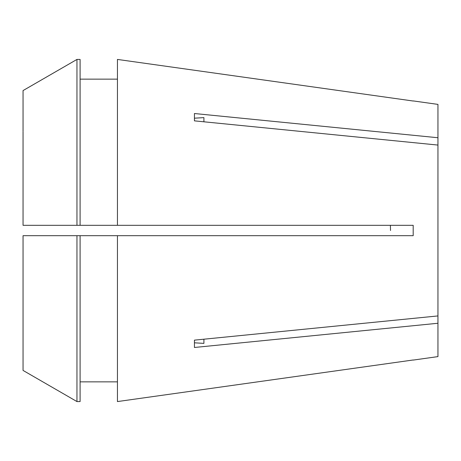 <?xml version="1.0" encoding="UTF-8"?>
<svg xmlns="http://www.w3.org/2000/svg" width="461" height="461" viewBox="0 0 461 461"><rect width="100%" height="100%" fill="white"/><g stroke="black" fill="none" stroke-linecap="round" stroke-linejoin="round"><path stroke-width="0.69" d="M203.906 339.204L203.906 343.387L203.906 339.204M117.44 59.429L413.189 101.017L117.44 59.429L117.44 225.314L413.189 225.314L413.189 235.686L23.05 235.686L23.05 370.425L76.958 401.566L80.099 401.566L80.099 235.686L76.958 235.686L76.958 401.566L23.05 370.425M390.398 225.354L390.513 230.5M390.461 227.019L390.45 226.697M413.246 100.924L437.95 104.393L437.95 137.741L194.444 113.521L194.444 120.857L437.95 145.071L437.95 315.929L194.444 340.143L194.444 347.479L437.95 323.259L437.95 356.607L413.246 360.076M80.099 235.686L117.44 235.686L117.44 401.571L413.189 359.983L117.44 401.571M437.95 137.741L437.95 145.071M437.95 315.929L437.95 323.259M80.099 79.148L117.44 79.148M117.44 225.314L23.05 225.314L23.05 131.731M23.05 131.247L23.05 90.575L76.958 59.434L80.099 59.434L80.099 225.314M23.05 90.575L76.958 59.434L80.099 59.434M76.958 59.434L76.958 225.314M80.099 381.852L117.44 381.852M23.05 329.269L23.05 329.753M413.189 235.686L390.398 235.686M203.906 343.387L194.456 342.805M203.906 121.796L203.906 117.613L203.906 121.796M194.456 118.195L203.906 117.613"/></g></svg>
